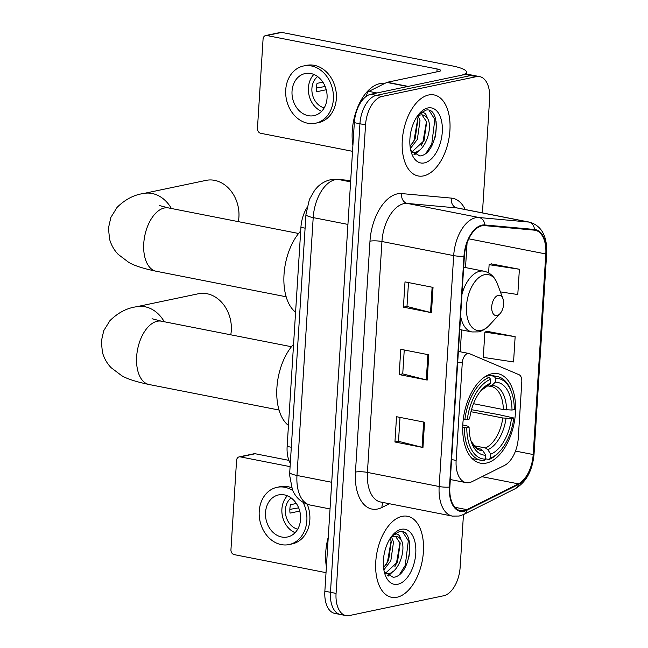 <?xml version="1.0" encoding="UTF-8"?>
<svg xmlns="http://www.w3.org/2000/svg" width="648" height="648" viewBox="0 0 648 648"><rect width="100%" height="100%" fill="white"/><g stroke="black" fill="none" stroke-linecap="round" stroke-linejoin="round"><path stroke-width="0.97" d="M469.435 482.582A25.807 14.394 101.1 0 0 472.044 481.658L504.403 465.483A25.807 14.394 101.1 0 0 518.279 437.999L521.802 381.939A8.602 4.795 101.1 0 0 519.032 374.706L469.427 353.646A8.602 4.795 101.1 0 0 468.893 353.476A8.602 4.795 101.1 0 0 462.267 362.961L456.135 460.428A25.807 14.394 101.1 0 0 466.05 482.622A25.807 14.394 101.1 0 0 469.435 482.582M486.332 463.085A45.587 25.426 101.1 0 0 514.941 418.114A45.587 25.426 101.1 0 0 497.931 373.694A45.587 25.426 101.1 0 0 491.954 373.766A45.587 25.426 101.1 0 0 463.344 418.738A45.587 25.426 101.1 0 0 480.354 463.158A45.587 25.426 101.1 0 0 486.332 463.085M290.304 463.271A25.807 14.394 -78.9 0 1 287.137 446.432L300.923 227.359A25.807 14.394 -78.9 0 1 306.844 207.838M482.436 212.9L489.613 98.82A25.807 14.394 101.1 0 0 479.698 76.626L468.488 74.423A25.807 14.394 101.1 0 0 465.11 74.463L370.81 94.26A25.807 14.394 101.1 0 0 354.334 122.666L324.859 591.203A25.807 14.394 101.1 0 0 334.773 613.397L340.378 614.498A25.807 14.394 101.1 0 1 330.464 592.304A25.807 14.394 101.1 0 0 340.378 614.498L345.983 615.6A25.807 14.394 101.1 0 0 349.361 615.56L443.653 595.763A25.807 14.394 101.1 0 0 460.137 567.356L463.458 514.593M479.698 76.626A25.807 14.394 101.1 0 0 476.312 76.667L382.02 96.463A25.807 14.394 101.1 0 0 365.545 124.87L359.94 123.768L330.464 592.304L359.94 123.768A25.807 14.394 101.1 0 1 376.415 95.361A25.807 14.394 101.1 0 0 359.94 123.768L354.334 122.666M476.312 76.667L470.707 75.565L376.415 95.361L470.707 75.565A25.807 14.394 101.1 0 1 474.093 75.524A25.807 14.394 101.1 0 0 470.707 75.565L465.11 74.463M397.038 597.229A41.286 23.028 101.1 0 0 422.95 556.502A41.286 23.028 101.1 0 0 407.543 516.27A41.286 23.028 101.1 0 0 402.133 516.335A41.286 23.028 101.1 0 0 376.221 557.069A41.286 23.028 101.1 0 0 391.627 597.302A41.286 23.028 101.1 0 0 397.038 597.229A41.286 23.028 101.1 0 0 422.95 556.502A41.286 23.028 101.1 0 0 407.543 516.27A41.286 23.028 101.1 0 0 402.133 516.335A41.286 23.028 101.1 0 0 376.221 557.069A41.286 23.028 101.1 0 0 391.627 597.302A41.286 23.028 101.1 0 0 397.038 597.229M423.549 175.892A41.286 23.028 101.1 0 0 449.461 135.157A41.286 23.028 101.1 0 0 434.055 94.924A41.286 23.028 101.1 0 0 428.636 94.989A41.286 23.028 101.1 0 0 402.732 135.724A41.286 23.028 101.1 0 0 418.138 175.956A41.286 23.028 101.1 0 0 423.549 175.892A41.286 23.028 101.1 0 0 449.461 135.157A41.286 23.028 101.1 0 0 434.055 94.924A41.286 23.028 101.1 0 0 428.636 94.989A41.286 23.028 101.1 0 0 402.732 135.724A41.286 23.028 101.1 0 0 418.138 175.956A41.286 23.028 101.1 0 0 423.549 175.892M464.041 510.624A27.524 15.35 -78.9 0 1 460.436 510.673A27.524 15.35 -78.9 0 1 449.858 486.996L464.381 256.098A27.524 15.35 -78.9 0 1 484.696 225.626L534.357 230.153A27.524 15.35 -78.9 0 1 535.232 230.283A27.524 15.35 -78.9 0 1 545.81 253.959L533.191 454.54A27.524 15.35 -78.9 0 1 518.4 483.854L466.827 509.636A27.524 15.35 -78.9 0 1 464.041 510.624M464 511.296A28.212 15.738 101.1 0 0 466.852 510.284L518.424 484.502A28.212 15.738 101.1 0 0 533.588 454.459L546.207 253.87A28.212 15.738 101.1 0 0 534.47 229.473L484.801 224.953A28.212 15.738 101.1 0 0 463.984 256.179L449.461 487.077A28.212 15.738 101.1 0 0 464 511.296M436.055 121.273A34.409 19.189 -78.9 0 1 435.051 137.538M409.552 542.619A34.409 19.189 -78.9 0 1 408.54 558.884M433.034 287.388L405.008 281.88L403.421 307.16L431.447 312.668L433.034 287.388M408.491 282.56L406.985 306.472L430.531 312.458A6.885 1.312 3.6 0 0 431.447 312.668M406.985 306.415L403.421 307.16M424.553 422.213L396.527 416.713L394.94 441.993L422.958 447.493L424.553 422.213M400.002 417.393L398.504 441.304L422.05 447.29A6.885 1.312 3.6 0 0 422.958 447.493M398.504 441.239L394.94 441.993M428.79 354.796L400.772 349.296L399.176 374.576L427.202 380.076L428.79 354.796M404.247 349.977L402.74 373.888L426.287 379.874A6.885 1.312 3.6 0 0 427.202 380.076M402.748 373.831L399.176 374.576M365.545 124.87L336.069 593.406A25.807 14.394 101.1 0 0 345.983 615.6M500.41 291.9L517.793 294.532L519.388 269.252L491.354 263.906M515.144 336.668L484.874 332.092L483.286 357.372L513.556 361.949L515.144 336.668L487.11 331.322M484.874 332.092L487.401 331.217M519.388 269.252L489.119 264.676L488.6 272.913M489.119 264.676L491.646 263.801M328.252 537.184A43.011 23.984 101.1 0 0 326.389 566.87M391.562 537.192L393.514 542.003L390.833 560.755L383.875 569.851M390.242 538.334L391.287 541.566L388.606 560.317L383.576 567.761M392.072 535.783L396.317 533.984C398.52 534.122 399.978 535.896 400.707 539.298A19.44 10.846 101.1 0 0 396.325 536.333A19.44 10.846 101.1 0 0 393.781 536.366A19.44 10.846 101.1 0 0 390.614 537.767M400.707 539.298C407.001 547.503 399.111 572.864 387.933 573.772L385.609 573.828M395.491 536.228L400.181 543.316L397.499 562.067L385.276 573.399M384.28 571.868L393.271 577.311C411.448 576.015 415.805 528.428 399.8 531.384L392.55 535.224M397.856 584.253A28.042 15.641 101.1 0 0 415.765 553.384A28.042 15.641 101.1 0 0 401.315 529.311A28.042 15.641 101.1 0 0 393.271 534.381A28.042 15.641 101.1 0 0 385.268 575.132A28.042 15.641 101.1 0 0 397.856 584.253M402.659 531.822L408.321 540.78L405.275 565.323L399.654 574.306M400.019 542.611L396.382 563.582L394.867 566.668M390.299 573.051L387.431 575.626M391.117 540.869L387.488 561.832L385.965 564.926M392.988 571.439L388.152 576.129M240.335 456.872A4.301 3.475 -101.9 0 0 239.185 456.872L254.073 453.746A4.301 3.475 78.1 0 1 255.223 453.746L240.335 456.872L290.093 466.641M288.919 460.364L255.223 453.746M239.185 456.872A4.301 3.475 -101.9 0 0 236.569 460.396L230.947 549.723A4.301 3.475 -101.9 0 0 234.187 554.623L326.025 572.662M265.526 512.511A21.506 17.366 -101.9 0 0 287.461 536.99A21.506 17.366 -101.9 0 0 300.559 519.388A21.506 17.366 -101.9 0 0 278.624 494.902A21.506 17.366 -101.9 0 0 265.526 512.511M287.356 495.785A21.506 17.366 -101.9 0 0 281.904 509.069A21.506 17.366 -101.9 0 0 295.099 532.672M296.363 503.48L290.588 504.695A17.204 13.9 78.1 0 0 289.875 508.818A17.204 13.9 78.1 0 0 290.053 513.119L299.732 511.086M291.122 497.907A17.204 13.9 -101.9 0 0 285.404 509.757A17.204 13.9 -101.9 0 0 297.691 529.214M292.742 490.536A29.249 23.62 -101.9 0 0 277.028 487.328A29.249 23.62 -101.9 0 0 259.224 511.272A29.249 23.62 -101.9 0 0 289.049 544.571L292.029 543.947A29.249 23.62 -101.9 0 0 309.841 520.004A29.249 23.62 -101.9 0 0 307.241 504.257M291.657 487.806A29.249 23.62 -101.9 0 0 280.009 486.697L277.028 487.328M289.049 544.571A29.249 23.62 -101.9 0 0 306.86 520.628A29.249 23.62 -101.9 0 0 303.118 502.37M298.655 507.846L289.842 509.393M230.769 334.814A32.254 26.058 -101.9 0 0 231.296 330.48A32.254 26.058 -101.9 0 0 198.393 293.755L136.364 306.779A32.254 26.058 78.1 0 1 164.26 321.748M487.985 375.095L494.238 376.318L495.534 378.286A40.946 22.834 101.1 0 1 511.442 391.902A40.946 22.834 101.1 0 1 514.301 409.552L512.001 410.038A36.985 20.631 101.1 0 0 495.291 382.19L491.873 385.414L489.313 386.176L487.571 385.835M473.502 403.696L503.35 409.56L512.001 410.038M471.493 409.698L498.377 414.55L513.775 417.984A40.946 22.834 101.1 0 1 499.762 451.413A40.946 22.834 101.1 0 1 490.52 458.071L490.763 454.167A36.985 20.631 101.1 0 0 511.475 418.462L502.816 417.984L470.966 411.723M473.826 445.686L485.425 447.962L487.823 449.696L490.763 454.167M293.568 344.282A47.312 26.39 101.1 0 0 276.899 387.836A47.312 26.39 101.1 0 0 288.457 425.461M489.281 377.363A42.663 23.798 101.1 0 0 464.916 419.353L467.321 419.418A40.946 22.834 101.1 0 1 490.577 379.331L489.281 377.363L485.271 376.577M463.304 419.037L464.916 419.353M511.442 391.902L510.924 390.501A42.663 23.798 101.1 0 0 497.364 376.561A42.663 23.798 101.1 0 0 494.238 376.318M490.52 458.071L489.005 459.489A42.663 23.798 101.1 0 0 498.741 452.515L499.762 451.413M489.005 459.489L485.571 458.816M490.577 379.331L490.325 383.235A36.985 20.631 101.1 0 0 482.217 389.148A36.985 20.631 101.1 0 0 469.614 418.94L467.321 419.418M495.291 382.19L495.534 378.286M511.475 418.462L513.775 417.984M481.035 390.509L486.907 386.459L490.325 383.235M503.35 409.56A31.825 17.755 101.1 0 0 491.022 386.362L489.313 386.176M464.389 427.777A42.663 23.798 101.1 0 0 480.921 460.291A42.663 23.798 101.1 0 0 484.048 460.534L485.555 459.108A40.946 22.834 101.1 0 1 466.787 427.85L462.704 427.453M466.787 427.85L469.087 427.364A36.985 20.631 101.1 0 0 471.663 442.908A36.985 20.631 101.1 0 0 485.798 455.212L485.555 459.108M462.785 424.91L468.172 426.263L469.087 427.364M485.798 455.212L482.865 450.733L480.468 449.007L477.374 448.4M238.351 221.64A32.254 26.058 -101.9 0 0 238.918 217.121A32.254 26.058 -101.9 0 0 206.015 180.387L143.483 193.517A32.254 26.058 78.1 0 1 171.388 208.494M498.304 295.334A10.319 5.759 101.1 0 0 491.719 306.69A10.319 5.759 101.1 0 0 497.032 315.552A10.319 5.759 101.1 0 0 499.997 313.689A10.319 5.759 101.1 0 0 502.937 298.688A10.319 5.759 101.1 0 0 498.304 295.334M300.688 231.02A47.312 26.39 101.1 0 0 284.018 274.574A47.312 26.39 101.1 0 0 295.585 312.198M408.248 86.403L460.145 75.508A34.409 6.569 3.6 0 0 466.463 72.163A34.409 6.569 3.6 0 0 451.972 65.837L281.734 32.4L266.846 35.527L437.084 68.963A8.602 1.644 -176.4 0 1 440.705 70.543A8.602 1.644 -176.4 0 1 439.125 71.377L387.237 82.272L408.248 86.403A4.301 2.398 101.1 0 0 407.819 86.557M266.846 35.527A4.301 3.475 -101.9 0 0 265.696 35.527L280.584 32.408A4.301 3.475 78.1 0 1 281.734 32.4M265.696 35.527A4.301 3.475 -101.9 0 0 263.072 39.05L257.459 128.377A4.301 3.475 -101.9 0 0 260.69 133.277L352.536 151.316M366.574 95.969A4.301 2.398 -78.9 0 1 368.882 91.384L386.799 82.426A4.301 2.398 -78.9 0 1 387.237 82.272M292.037 91.166A21.506 17.366 -101.9 0 0 313.972 115.652A21.506 17.366 -101.9 0 0 327.062 98.042A21.506 17.366 -101.9 0 0 305.135 73.556A21.506 17.366 -101.9 0 0 292.037 91.166M313.867 74.439A21.506 17.366 -101.9 0 0 308.416 87.723A21.506 17.366 -101.9 0 0 321.611 111.326M322.874 82.134L317.091 83.349A17.204 13.9 78.1 0 0 316.386 87.472A17.204 13.9 78.1 0 0 316.564 91.773L326.244 89.74M317.625 76.569A17.204 13.9 -101.9 0 0 311.915 88.412A17.204 13.9 -101.9 0 0 324.203 107.868M315.56 123.225L318.541 122.602A29.249 23.62 -101.9 0 0 336.344 98.658A29.249 23.62 -101.9 0 0 306.52 65.359L303.539 65.983A29.249 23.62 -101.9 0 0 285.728 89.926A29.249 23.62 -101.9 0 0 315.56 123.225A29.249 23.62 -101.9 0 0 333.372 99.282A29.249 23.62 -101.9 0 0 303.539 65.983M325.166 86.5L316.354 88.047M384.669 83.495A43.011 23.984 101.1 0 0 379.704 83.673A43.011 23.984 101.1 0 0 352.901 145.525M418.073 115.846L420.017 120.658L417.336 139.409L410.378 148.505M416.745 116.996L417.798 120.22L415.117 138.98L410.079 146.416M418.576 114.445L422.828 112.639C425.031 112.776 426.489 114.55 427.21 117.952A19.44 10.846 101.1 0 0 422.836 114.988A19.44 10.846 101.1 0 0 420.285 115.02A19.44 10.846 101.1 0 0 417.126 116.421M427.21 117.952C433.512 126.158 425.623 151.527 414.437 152.434L412.112 152.483M421.994 114.882L426.692 121.97L424.011 140.721L411.78 152.053M410.791 150.522L419.783 155.966C437.951 154.669 442.317 107.082 426.303 110.038L419.054 113.878M424.367 162.907A28.042 15.641 101.1 0 0 442.276 132.046A28.042 15.641 101.1 0 0 427.826 107.965A28.042 15.641 101.1 0 0 419.783 113.036A28.042 15.641 101.1 0 0 411.78 153.795A28.042 15.641 101.1 0 0 424.367 162.907M429.17 110.476L434.832 119.434L431.787 143.986L426.157 152.96M426.522 121.265L422.893 142.236L421.37 145.33M416.81 151.705L413.934 154.281M417.628 119.524L413.991 140.486L412.476 143.581M419.499 150.093L414.663 154.783M291.317 447.25L287.137 446.432M305.095 228.177L300.923 227.359M462.267 362.961L457.715 362.07M456.135 460.428L451.583 459.537M350.69 180.614L338.588 179.512A34.409 19.189 101.1 0 0 335.178 179.723A34.409 19.189 101.1 0 0 313.203 217.598L296.978 475.462A34.409 19.189 101.1 0 0 310.206 505.051C301.83 503.059 295.909 497.972 292.418 489.799L289.648 475.316L289.737 472.295L305.961 214.431A17.204 3.289 -176.4 0 0 313.203 217.598L347.936 224.419M331.711 482.282L296.978 475.462A17.204 3.289 -176.4 0 1 289.737 472.295M350.609 181.869L338.588 179.512A17.204 14.256 -84.8 0 0 337.389 179.334L350.69 180.549M324.859 591.203L336.069 593.406M370.81 94.26L382.02 96.463M389.424 503.739L381.964 507.465A43.011 23.984 -78.9 0 1 355.452 472.084L369.976 241.186A8.602 1.644 -176.4 0 1 381.947 241.518L367.424 472.416A34.409 19.189 101.1 0 0 380.643 502.014L452.385 516.1A34.409 19.189 -78.9 0 1 439.158 486.51A8.602 1.644 3.6 0 0 449.461 487.077M369.976 241.186A43.011 23.984 -78.9 0 1 397.443 193.841A43.011 23.984 -78.9 0 1 401.711 193.582L451.381 198.11A43.011 23.984 -78.9 0 1 465.215 209.515M403.923 203.642A34.409 19.189 101.1 0 0 381.947 241.518L453.689 255.612A34.409 19.189 -78.9 0 1 479.075 217.526L528.744 222.053A34.409 19.189 -78.9 0 1 529.837 222.207L458.096 208.121A34.409 19.189 101.1 0 0 457.002 207.959L407.333 203.432A34.409 19.189 101.1 0 0 403.923 203.642M452.385 516.1L459.189 516.035L463.879 514.39A8.602 6.561 -116.6 0 0 466.852 510.284M463.879 514.39L515.452 488.6C526.346 481.982 532.551 470.44 534.057 453.965A8.602 1.644 -176.4 0 1 533.588 454.459M546.207 253.87A8.602 1.644 3.6 0 0 546.677 253.384C547.293 236.301 541.679 225.909 529.837 222.207M534.47 229.473A8.602 7.128 -84.8 0 0 528.744 222.053L457.002 207.959A8.602 7.128 95.2 0 1 451.381 198.11M515.452 488.6A8.602 6.561 -116.6 0 0 518.424 484.502M484.801 224.953A8.602 7.128 -84.8 0 0 479.075 217.526L407.333 203.432A8.602 7.128 95.2 0 1 401.711 193.582M463.984 256.179A8.602 1.644 -176.4 0 1 453.689 255.612L439.158 486.51L367.424 472.416A8.602 1.644 -176.4 0 0 355.452 472.084M381.964 507.465A8.602 6.561 63.4 0 1 383.397 502.556M545.81 253.959L468.779 238.829M466.827 509.636L454.904 507.295M518.4 483.854L481.966 476.701M533.191 454.54L515.484 451.065M460.226 351.775L461.595 329.913M465.523 267.567L467.07 242.96M427.883 354.618L426.287 379.874M423.638 422.034L422.05 447.29M432.119 287.202L430.531 312.458M279.037 410.038L149.032 384.507A32.254 17.99 -78.9 0 1 136.639 356.756A32.254 17.99 -78.9 0 1 157.237 321.254A32.254 17.99 -78.9 0 1 161.465 321.197L152.037 318.743M485.425 447.962A31.825 17.755 101.1 0 0 502.816 417.984M486.907 386.459A33.089 18.452 101.1 0 0 481.051 390.485M506.558 409.892A33.089 18.452 101.1 0 0 491.873 385.414M487.823 449.696A33.089 18.452 101.1 0 0 506.031 418.316M471.088 441.231A33.089 18.452 101.1 0 0 482.865 450.733M471.08 441.207L476.013 447.655L478.759 448.821A31.825 17.755 101.1 0 0 480.468 449.007M286.157 296.776L156.16 271.245A32.254 17.99 -78.9 0 1 143.759 243.502A32.254 17.99 -78.9 0 1 164.357 207.992A32.254 17.99 -78.9 0 1 168.585 207.943L159.165 205.481M463.685 267.211L483.918 271.188C490.204 272.614 494.708 276.866 497.429 283.929A28.447 15.868 101.1 0 0 484.664 274.679A28.447 15.868 101.1 0 0 466.495 305.994A28.447 15.868 101.1 0 0 481.156 330.415A28.447 15.868 101.1 0 0 489.313 325.272C486.057 328.795 482.404 331.007 478.346 331.898L471.987 331.954A30.966 17.269 101.1 0 1 460.615 316.062M483.918 271.188A30.966 17.269 101.1 0 0 479.86 271.237A30.966 17.269 101.1 0 0 461.992 294.079M437.084 68.963L436.898 71.847M407.665 86.524L386.799 82.426M368.882 91.384L376.958 92.972M468.893 353.476L458.387 351.419M466.05 482.622L450.328 479.536M305.961 214.431L309.412 199.422L314.758 190.123L317.455 187.07C321.181 183.311 325.555 180.873 330.585 179.739L337.389 179.334M310.206 505.051L330.035 508.947M534.057 453.965L546.677 253.384M149.032 384.507C135.959 381.761 126.806 378.796 121.581 375.589L111.1 367.667C106.985 363.398 104.093 358.279 102.408 352.301L101.323 341.334L103.737 330.691L109.925 320.671C118.041 312.701 126.854 308.075 136.364 306.779M488.576 374.836L497.364 376.561M472.125 458.565L480.921 460.291M291.462 346.729L161.465 321.197M156.16 271.245C143.087 268.507 133.934 265.534 128.701 262.335L118.228 254.413C114.113 250.144 111.213 245.025 109.536 239.047L108.451 228.08L110.865 217.428L117.045 207.409C125.161 199.446 133.974 194.813 143.483 193.517M459.764 329.557L471.987 331.954M502.937 298.688L497.429 283.929M499.997 313.689L489.313 325.272M298.59 233.474L168.585 207.943M466.463 72.163L466.325 74.293"/></g></svg>

